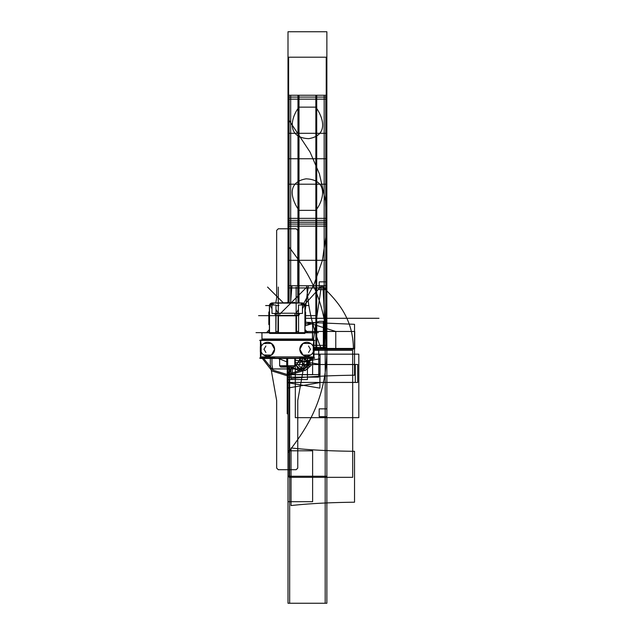 <?xml version="1.0" encoding="UTF-8"?>
<svg xmlns="http://www.w3.org/2000/svg" width="635" height="635" viewBox="0 0 635 635"><rect width="100%" height="100%" fill="white"/><g stroke="black" fill="none" stroke-linecap="round" stroke-linejoin="round"><path stroke-width="0.95" d="M293.846 367.038L280.583 367.038M280.606 366.8L279.551 365.744L287.695 365.744L287.695 358.457M287.695 366.077L279.638 365.823L287.695 365.823L287.607 367.117L280.932 367.117L279.551 365.744M287.218 365.744L287.218 374.618L292.116 367.117M313.984 358.457L313.984 351.806M313.984 346.694L313.984 340.042M313.706 340.4L313.706 346.694L313.706 340.4M313.706 351.806L313.706 358.1L313.706 351.806M259.667 340.4L314.769 340.4L259.667 340.4M262.001 340.042L261.953 332.645L275.725 332.645M312.428 340.042L312.483 332.645L298.577 332.645M312.483 340.519L312.483 338.987L312.483 340.519M261.953 338.987L261.953 340.519L261.953 338.987L312.483 338.987M260.937 332.796L275.741 332.796M298.577 332.796L313.492 332.796M260.445 358.457L260.445 351.806M260.445 346.694L260.445 340.042M260.723 358.1L260.723 351.806L260.723 358.1M260.723 346.694L260.723 340.4L260.723 346.694M313.738 358.457L260.699 358.457M313.738 340.042L260.699 340.042M260.723 358.426L260.723 356.894L313.706 356.894L313.706 358.426M261.834 357.87L261.834 357.989C262.834 358.267 272.256 358.521 274.574 357.719C273.733 356.806 262.628 357.021 261.834 357.33L261.834 357.87M312.595 357.449L312.595 357.33C311.594 357.053 302.173 356.799 299.855 357.608C300.696 358.513 311.809 358.299 312.595 357.989L312.595 357.449M259.667 358.1L314.769 358.1L259.667 358.1M260.818 356.481L260.818 342.019L260.818 356.481M313.611 356.481L313.611 342.019L313.611 356.481M260.31 351.806L260.31 346.694L260.31 351.806M314.127 351.806L314.127 346.694L314.127 351.806M261.152 354.981L261.152 343.519L261.152 354.981M313.285 354.981L313.285 343.519L313.285 354.981M310.483 349.353L308.546 345.996M308.546 352.504L310.483 349.147M265.89 345.996L263.954 349.353M263.954 349.147L265.89 352.504M312.96 352.449A6.953 6.953 0 0 1 302.395 354.647A6.953 6.953 0 0 1 302.395 343.852A6.953 6.953 0 0 1 312.96 346.051M261.477 346.051A6.953 6.953 0 0 1 272.034 343.852A6.953 6.953 0 0 1 272.034 354.647A6.953 6.953 0 0 1 261.477 352.449M286.742 358.457L286.742 365.744L294.878 365.744L286.742 366.077L286.822 367.117L293.497 367.117L294.878 365.744M286.742 365.823L287.218 365.823L286.742 366.077M287.695 365.823L294.815 365.808L293.822 366.8M304.768 333.446L269.661 333.446M279.559 302.919L294.505 302.522M294.878 302.522L294.878 302.919M303.085 303.125L271.343 303.125M269.565 305.006A2.429 2.389 -90 0 1 271.518 303.157M270.391 305.006A2.429 2.389 -90 0 1 272.875 303.133M271.201 303.324L269.812 305.006M269.748 305.554L271.955 303.125L269.526 305.554L271.955 303.125L269.526 305.554L270.232 305.554L269.526 305.554M297.124 313.436L302.458 313.436L302.458 302.919L271.97 302.919L271.97 313.436L277.305 313.436M278.09 313.23L275.979 309.38L278.09 313.23M272.558 303.133L273.59 305.006L272.558 303.125L270.232 305.554L272.693 303.125L270.232 305.554L271.97 308.729L270.058 305.229M301.744 303.125L300.839 305.006L301.871 303.125L300.839 305.006L301.871 303.133L304.197 305.554L302.458 308.729L304.197 305.554L301.871 303.125L304.197 305.554L302.458 308.729L304.371 305.229L304.109 305.705L301.728 303.395L301.982 302.935M298.45 309.38L296.339 313.23L298.45 309.38M275.979 333.177L269.407 333.177L269.407 305.006L275.979 305.006L275.979 314.881M256.016 332.637L277.924 332.637L269.526 332.637L277.924 332.637L269.526 332.637L277.924 332.637L275.86 332.637L276.828 333.431A0.81 0.81 0 0 1 275.876 332.478L276.662 333.446M296.148 332.946L296.148 331.414L298.577 331.414L298.569 315.817L299.879 313.436L298.664 315.659L299.879 313.436L298.664 315.659L275.765 315.659L274.55 313.436L275.86 315.825A2.429 2.413 135 0 1 275.86 315.674L274.55 313.436M276.519 333.446L275.987 332.637M304.752 332.637L318.413 332.637M298.577 332.637L297.767 333.446L298.561 332.478A0.81 0.81 0 0 1 297.609 333.431L298.577 332.637L304.903 332.637L296.505 332.637L304.903 332.637L298.577 332.637L297.767 333.446L298.577 332.637L297.767 333.446L298.577 332.637L296.505 332.637M296.148 333.446L296.148 332.978M298.569 315.492L298.577 332.978L296.505 332.978L296.505 333.446M294.95 333.431L278.463 333.431M278.122 313.238L277.924 333.446M294.95 333.446L294.95 332.637L296.474 332.637M278.281 332.978L278.281 333.446L278.281 332.978M298.569 315.317L296.505 315.317L296.505 332.978L275.86 332.978L276.058 314.69M278.297 313.238A2.429 2.413 135 0 1 278.447 313.238A2.429 2.429 0 0 0 275.86 315.817L275.622 315.389M276.606 313.904L277.344 313.42M277.86 313.23L296.569 313.23M297.267 313.436A2.429 2.389 90 0 1 298.45 314.587M297.18 313.436L298.45 314.706L297.164 313.452M298.45 314.881L298.45 305.006L305.03 305.006L305.03 333.177L298.45 333.177M304.903 305.554L304.197 305.554L304.903 305.554L304.197 305.554L304.903 305.554L302.474 303.125L304.903 305.554L302.474 303.125L304.903 305.554L304.197 305.554L302.458 308.729M295.989 332.978L295.989 315.817L278.44 315.817L278.44 332.978M275.86 315.492L296.505 315.317L296.315 313.238M278.281 332.637L296.148 332.637L296.148 315.659L278.281 315.659L278.281 332.637L296.148 332.637L296.148 315.659L278.281 315.659L278.281 332.637L296.148 332.637L296.148 315.659L278.281 315.659L278.281 332.637L296.148 332.637L296.148 315.659L278.281 315.659L278.281 332.637M278.281 332.946L278.281 331.414L275.86 331.414L275.86 315.817M278.281 313.23L278.281 292.211L278.281 313.23M294.95 313.238L278.44 313.238M296.474 315.659L294.95 315.659L294.95 313.23M296.148 313.238L296.148 287.068M298.553 315.976C298.109 313.777 297.251 312.865 295.989 313.238A2.429 2.429 0 0 1 298.569 315.817M302.458 302.998A2.429 2.278 28.7 0 1 304.348 305.006M304.038 305.006A2.429 2.389 -90 0 0 301.554 303.133M304.871 305.006A2.429 2.389 -90 0 0 302.911 303.157M304.895 305.713A2.429 2.429 0 0 0 302.951 303.173M269.534 305.713A2.429 2.429 0 0 1 271.478 303.173M269.526 305.006L269.526 333.177M268.819 318.683L269.407 318.683L268.819 318.683L268.819 311.991L268.819 318.683M305.03 318.683L305.61 318.683L305.61 311.991L305.61 318.683L305.03 318.683M268.819 324.58L268.819 317.889L269.407 317.889L268.819 317.889L268.819 324.58M305.03 317.889L305.61 317.889L305.61 324.58L305.61 317.889L305.03 317.889M304.903 305.006L304.903 333.177M271.97 302.998A2.429 2.278 151.3 0 0 270.081 305.006M275.979 314.262L276.836 313.436M278.003 313.079L278.257 313.539M312.483 340.042L312.483 332.796M261.953 340.042L261.953 332.796M310.721 343.519L303.03 343.392L299.831 349.25L303.038 355.108L310.721 354.981L303.038 355.108L299.831 349.25L303.03 343.392L310.721 343.519L303.03 343.392L299.831 349.25L303.038 355.108L310.721 354.981M263.708 354.981L271.399 355.108L274.606 349.25L271.399 343.392L263.708 343.519L271.399 343.392L274.606 349.25L271.399 355.108L263.708 354.981L271.399 355.108L274.606 349.25L271.399 343.392L263.708 343.519M287.218 373.404L287.218 413.829L287.218 373.404M287.218 366.077L287.218 367.038M289.663 367.117L289.663 603.25L325.191 603.25L325.191 476.25L289.663 476.25L325.191 476.25L325.191 349.25L314.127 349.25L326.525 349.25L326.525 95.25L288.33 95.25L288.33 222.25L326.525 222.25L288.33 222.25L288.33 302.522M287.218 302.522L287.218 302.919M312.61 358.457L312.61 374.698L287.996 374.698L287.996 367.117L287.996 603.25L326.866 603.25L326.866 476.25L287.996 476.25L326.866 476.25L326.866 222.25L287.996 222.25L287.996 302.522L287.996 222.25L326.866 222.25L326.866 95.25L287.996 95.25L287.996 222.25L297.974 222.25L287.996 222.25L287.996 302.522L287.996 224.099L326.866 224.099L326.866 347.401L314.127 347.401M278.567 358.457L279.638 359.354L278.567 358.457L286.742 361.871M294.799 359.354L295.862 358.457M319.191 281.861L319.191 289.639L326.866 289.639L326.866 281.861L319.191 281.861M319.191 408.861L319.191 416.639L326.866 416.639L326.866 408.861L319.191 408.861M287.996 450.802L287.996 501.698L312.61 501.698L312.61 450.802L287.996 450.802M312.61 340.042L312.61 323.802L305.61 323.802M289.012 222.25L289.012 302.522L289.012 222.25L325.842 222.25L289.012 222.25L325.842 222.25L325.842 95.25L289.012 95.25L289.012 222.25L325.842 222.25L325.842 95.25L289.012 95.25L289.012 222.25M289.076 302.522L289.076 222.25L325.779 222.25L325.779 95.25L289.076 95.25L289.076 222.25L325.779 222.25L325.779 349.25L314.127 349.25L326.866 349.25L314.127 349.25L325.842 349.25L325.842 222.25L325.842 349.25L314.127 349.25L326.866 349.25L326.866 222.25L316.714 222.25L316.714 349.25L326.866 349.25L326.866 95.25L316.714 95.25L316.714 222.25L326.866 222.25L287.996 222.25L287.996 302.522L287.996 226.139L326.866 226.139L326.866 345.361L313.984 345.361M305.03 331.335L306.26 332.645L305.03 331.335M307.896 332.645L305.03 329.605L307.896 332.645M269.407 329.605L266.541 332.645L269.407 329.605M310.745 358.457L301.458 370.118L287.218 374.515L272.971 370.118L263.684 358.457L272.971 370.118L287.218 374.515L301.458 370.118L310.745 358.457M262.35 358.457L272.066 371.015L287.218 375.769L302.363 371.015L312.087 358.457L302.363 371.015L287.218 375.769L272.066 371.015L262.35 358.457M269.407 331.335L268.176 332.645M288.623 57.198L288.623 133.302L326.231 133.302L326.231 57.198L288.623 57.198M326.231 260.302L326.231 184.198L288.623 184.198L288.623 260.302L326.231 260.302M288.473 374.618L320.04 374.618L320.04 354.195L313.984 354.195L318.786 354.195L320.04 355.798L320.04 373.023L318.786 374.618L287.218 374.618L287.218 367.117L287.218 373.023L288.473 374.618M304.498 358.457L308.602 365.49L302.379 370.729L296.148 365.49L300.252 358.457M305.61 318.286L312.277 318.286L305.61 318.286M297.974 302.919L297.974 95.25L287.996 95.25L287.996 222.25L326.866 222.25L287.996 222.25L326.866 222.25L326.866 95.25L287.996 95.25L287.996 285.75L326.866 285.75L326.866 158.75L287.996 158.75L288.004 302.522L287.996 118.689L310.094 152.13L319.413 173.855L325.541 200.977L326.62 231.521L322.366 260.509L314.047 284.305L303.728 303.443M338.558 318.286L378.984 318.286L338.558 318.286M289.187 367.117L289.187 477.329L352.687 477.329L352.687 350.329L314.127 350.329L352.687 350.329L352.687 477.329L289.187 477.329L289.187 367.117M307.007 358.457L311.11 365.49L304.879 370.729L298.656 365.49L302.752 358.457M287.512 367.117L292.41 374.618L292.41 367.117M291.028 447.961L291.028 505.563C308.713 503.595 329.882 502.483 354.528 502.214L354.528 451.31C329.882 451.041 308.713 449.929 291.028 447.961M291.028 367.117L291.028 378.563C308.713 376.595 329.882 375.483 354.528 375.214L354.528 324.31L305.61 322.255M287.996 97.099L287.996 220.401L326.866 220.401L326.866 97.099L287.996 97.099M302.077 210.368L299.061 210.368C292.036 200.795 285.52 182.316 306.054 178.84C329.073 179.713 323.667 200.66 315.793 210.368L302.077 210.368M312.777 107.132L315.793 107.132C322.818 116.705 329.335 135.184 308.808 138.66C285.782 137.787 291.195 116.84 299.061 107.132L312.777 107.132M326.866 218.361L326.866 99.139L287.996 99.139L287.996 218.361L326.866 218.361M299.014 302.919L299.014 95.25L287.996 95.25L287.996 158.75L326.866 158.75L326.866 31.75L287.996 31.75L287.996 158.75L326.866 158.75L326.866 222.25L287.996 222.25L326.866 222.25L326.866 95.25L315.849 95.25L315.849 222.25L326.866 222.25L326.866 349.25L326.422 287.941L326.866 349.25L326.866 285.75L326.866 349.25L326.866 285.75L287.996 285.75L326.866 285.75L326.866 349.25L326.827 285.75L326.866 349.25L326.866 285.75L326.866 349.25L326.787 285.75L326.866 349.25L314.127 349.25L326.866 349.25L326.866 222.25L315.849 222.25L315.849 349.25L326.866 349.25L314.127 349.25L353.417 349.25L314.127 349.25L353.417 349.25L314.127 349.25L326.866 349.25L314.127 349.25L326.866 349.25L314.127 349.25L326.866 349.25L314.127 349.25L326.866 349.25L314.127 349.25L326.866 349.25L314.127 349.25L326.866 349.25L326.866 95.25L287.996 95.25L287.996 245.689C305.435 268.43 327.724 299.307 326.827 352.901C325.453 403.042 304.641 430.697 287.996 452.811L287.996 367.117M324.175 222.25L324.175 95.25L290.679 95.25L290.679 222.25L324.175 222.25L290.679 222.25L290.679 302.522L290.679 222.25L324.175 222.25L324.175 95.25L290.679 95.25L290.679 222.25L324.175 222.25L324.175 349.25L324.175 222.25M277.249 313.436L275.979 314.706M299.879 313.436L298.664 315.659L296.505 315.659M297.767 297.982L297.767 230.402L296.148 228.783L278.281 228.783L276.662 230.402L276.662 297.982L275.788 302.919M270.335 358.457L270.335 364.942L276.662 400.518L276.662 468.098L278.281 469.717L296.148 469.717L297.767 468.098L297.767 400.518L304.094 364.942L304.094 358.457M294.878 359.354L294.799 360.466L294.878 359.354M279.638 360.466L279.559 358.457L279.638 360.466M294.799 360.093L319.929 364.347L319.929 382.595L287.226 388.128L287.218 367.117L287.218 379.571L307.427 379.571L307.427 358.457L307.427 379.571L287.218 379.571L287.218 367.117L287.203 382.595L319.905 388.128L319.905 358.815L294.799 363.061M303.617 364.411L298.712 370.554L291.64 367.117L298.712 370.554L303.617 364.411L299.379 358.457L303.617 364.411M294.799 358.64L295.267 358.457L294.799 358.64M271.955 358.457L271.955 364.8L272.693 368.935L301.744 368.935L302.474 364.8L302.474 358.457M275.979 305.554L278.955 305.554M326.263 349.25L322.937 285.75L288.6 285.75L288.75 302.522L288.6 285.75L322.937 285.75L326.263 349.25M277.924 315.659L275.765 315.659M321.429 349.25C313.015 328.962 308.189 308.523 306.943 287.941L306.467 285.75L293.426 285.75L306.467 285.75L306.943 287.941C308.189 308.523 313.015 328.962 321.429 349.25M314.127 348.44L335.772 348.44L335.772 331.462L305.61 321.977L335.772 331.462L335.772 348.44L314.127 348.44L354.727 348.44L354.727 331.462L305.03 331.462L354.727 331.462L305.03 331.462L354.727 331.462L354.727 348.44L354.727 331.462L354.727 348.44L314.127 348.44L323.35 348.44L323.35 321.358L319.326 321.358L305.03 325.93L319.326 321.358L323.35 321.358L323.35 348.44L314.127 348.44L354.727 348.44L314.127 348.44M326.866 285.75L288.068 285.75L288.06 302.522L287.996 285.75L287.996 302.522L287.996 285.75L288.004 302.522L287.996 285.75L287.996 302.522L288.036 285.75L326.866 285.75L287.996 285.75L287.996 302.522L287.996 285.75L287.996 302.522L287.996 285.75L288.044 302.522L287.996 285.75L288.012 302.522L287.996 285.75L287.996 302.522L287.996 285.75L326.866 285.75L287.996 285.75L326.866 285.75L287.996 285.75L326.866 285.75L287.996 285.75L326.866 285.75L287.996 285.75L326.866 285.75L287.996 285.75L326.866 285.75L326.596 349.25L326.866 285.75M295.315 358.457L295.315 417.663L358.815 417.663L358.815 354.163L313.984 354.163L358.815 354.163L313.984 354.163L358.815 354.163L358.815 417.663L358.815 354.163L358.815 417.663L295.315 417.663L358.815 417.663L295.315 417.663L295.315 358.457M289.639 367.117L289.639 382.405L357.703 382.46L357.703 364.474L294.799 364.538L355.275 364.538L355.275 382.405L287.218 382.46L287.218 367.117L287.218 377.142L318.738 377.142L318.738 350.06L314.127 350.06L318.738 350.06L318.738 377.142L287.218 377.142L287.218 367.117M298.696 315.659L298.577 315.659C298.363 314.119 297.553 313.309 296.148 313.23M313.436 340.042L321.429 285.75L308.388 285.75L307.919 287.941L305.03 311.801L308.388 285.75L321.429 285.75L313.436 340.042M305.086 332.645L305.086 331.462L305.086 332.645M279.575 314.365L306.864 287.068M321.667 285.75L304.681 304.467L321.667 285.75C336.153 299.99 353.203 317.111 353.417 349.25C353.203 317.111 336.153 299.99 321.667 285.75C336.153 299.99 353.203 317.111 353.417 349.25C353.203 317.111 336.153 299.99 321.667 285.75M275.86 315.659L258.58 315.659M326.422 287.941L287.996 287.941L326.422 287.941M305.03 305.554L308.777 305.554M304.197 305.554L301.871 303.125M324.437 349.25L326.263 285.75L291.925 285.75L290.624 302.522L291.925 285.75L326.263 285.75L324.437 349.25M269.407 305.554L265.652 305.554M309.277 364.411C309.666 372.531 296.291 372.531 296.68 364.411L300.926 358.457L296.68 364.411C296.291 372.531 309.666 372.531 309.277 364.411L305.03 358.457L309.277 364.411M308.435 318.286L348.861 318.286L308.435 318.286M299.014 222.25L287.996 222.25L299.014 222.25M287.996 95.25L287.996 222.25L287.996 158.75L326.866 158.75L326.866 95.25L287.996 95.25M326.422 349.25L326.866 287.941L288.433 287.941L288.393 302.522L288.433 287.941L326.866 287.941L326.422 349.25M283.012 302.522L267.565 287.068M305.61 315.659L315.984 315.659M278.281 302.919L278.281 287.068M271.97 308.729L270.232 305.554M279.638 358.457L279.638 365.744M261.953 340.55L261.953 332.645L261.953 340.55M312.483 340.55L312.483 332.645L312.483 340.55M294.799 358.457L294.799 365.744M305.03 311.991L305.61 311.991L305.03 311.991M305.03 324.58L305.61 324.58L305.03 324.58"/></g></svg>
